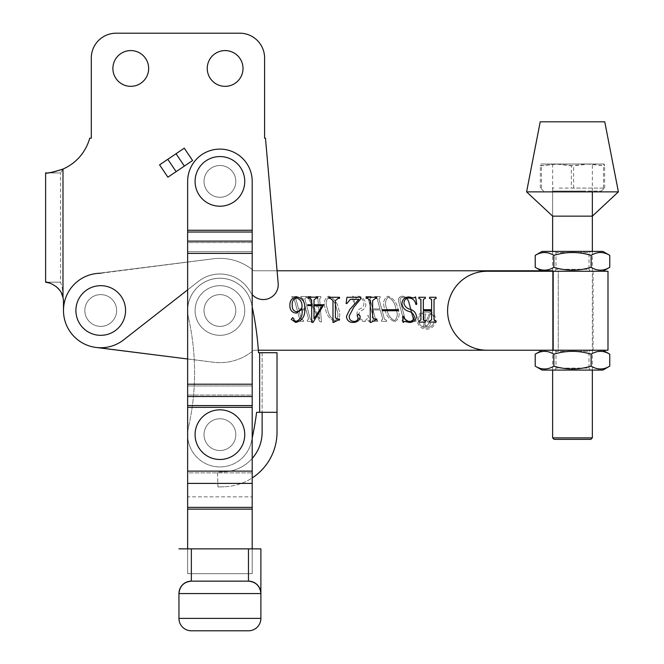 <?xml version="1.0" encoding="UTF-8"?>
<svg xmlns="http://www.w3.org/2000/svg" width="664" height="664" viewBox="0 0 664 664"><rect width="100%" height="100%" fill="white"/><g stroke="black" fill="none" stroke-linecap="round" stroke-linejoin="round"><path stroke-width="0.5" stroke-dasharray="3.32 2.49" d="M225.129 86.337A17.878 17.878 0 0 1 207.251 68.458A17.878 17.878 0 0 1 225.129 50.58A17.878 17.878 0 0 1 243.007 68.458A17.878 17.878 0 0 1 225.129 86.337A17.878 17.878 0 0 1 207.251 68.458A17.878 17.878 0 0 1 225.129 50.58A17.878 17.878 0 0 1 243.007 68.458A17.878 17.878 0 0 1 225.129 86.337A17.878 17.878 0 0 1 207.251 68.458A17.878 17.878 0 0 1 225.129 50.58A17.878 17.878 0 0 1 243.007 68.458A17.878 17.878 0 0 1 225.129 86.337M130.775 86.337A17.878 17.878 0 0 1 112.897 68.458A17.878 17.878 0 0 1 130.775 50.58A17.878 17.878 0 0 1 148.653 68.458A17.878 17.878 0 0 1 130.775 86.337A17.878 17.878 0 0 1 112.897 68.458A17.878 17.878 0 0 1 130.775 50.58A17.878 17.878 0 0 1 148.653 68.458A17.878 17.878 0 0 1 130.775 86.337A17.878 17.878 0 0 1 112.897 68.458A17.878 17.878 0 0 1 130.775 50.58A17.878 17.878 0 0 1 148.653 68.458A17.878 17.878 0 0 1 130.775 86.337M258.346 350.227L253.681 350.227A52.141 52.141 0 0 1 213.393 362.237L96.081 347.455A37.242 37.242 0 0 1 63.561 308.171A37.242 37.242 0 0 1 100.729 273.261L213.26 258.786A52.141 52.141 0 0 1 253.681 270.771A52.141 52.141 0 0 0 213.393 258.769L96.081 273.551A37.242 37.242 0 0 0 63.561 312.835A37.242 37.242 0 0 0 100.729 347.745L213.26 362.22A52.141 52.141 0 0 0 253.681 350.227L552.622 350.227L552.622 270.771L253.681 270.771A52.141 52.141 0 0 0 213.393 258.769L96.081 273.551A37.242 37.242 0 0 0 63.561 312.835A37.242 37.242 0 0 0 100.729 347.745L213.26 362.22A52.141 52.141 0 0 0 253.681 350.227L552.622 350.227L552.622 270.771L253.681 270.771L277.079 270.771L278.174 283.37A14.898 14.898 0 0 1 250.311 291.903A34.76 34.76 0 0 0 198.511 281.37L123.662 339.852A37.242 37.242 0 0 1 63.487 310.503L63.487 301.962A19.862 19.862 0 0 0 62.989 297.547C63.03 291.33 62.2 286.217 60.507 282.2L60.507 172.947L60.507 282.2C62.209 286.25 63.038 291.363 62.989 297.547L62.989 169.054L60.507 172.947L62.989 169.054L62.989 297.547A19.862 19.862 0 0 1 63.487 301.962A19.862 19.862 0 0 0 62.989 297.547L62.989 169.054A47.177 47.177 0 0 0 89.706 138.187A47.177 47.177 0 0 1 62.989 169.054A47.177 47.177 0 0 0 89.706 138.187L91.3 138.187L89.706 138.187L91.3 138.187L91.3 58.025A24.825 24.825 0 0 1 116.125 33.2L239.779 33.2A24.825 24.825 0 0 1 264.604 58.025L264.604 138.187L264.604 130.742L264.604 138.187L265.476 138.187L278.174 283.37A14.898 14.898 0 0 1 250.311 291.903A34.76 34.76 0 0 0 198.511 281.37L187.638 289.869M252.196 294.559A14.898 14.898 0 0 1 250.311 291.903A34.76 34.76 0 0 0 198.511 281.37L123.662 339.852A37.242 37.242 0 0 1 63.487 310.503L63.487 301.962L63.487 310.503A37.242 37.242 0 0 0 123.662 339.852L198.511 281.37A34.76 34.76 0 0 1 250.311 291.903A14.898 14.898 0 0 0 278.174 283.37L265.476 138.187L264.604 138.187L265.476 138.187M116.623 310.503A15.894 15.894 0 0 0 100.729 294.608A15.894 15.894 0 0 0 84.843 310.503A15.894 15.894 0 0 0 100.729 326.389A15.894 15.894 0 0 0 116.623 310.503A15.894 15.894 0 0 0 100.729 294.608A15.894 15.894 0 0 0 84.843 310.503A15.894 15.894 0 0 0 100.729 326.389A15.894 15.894 0 0 0 116.623 310.503A15.894 15.894 0 0 1 100.729 326.389A15.894 15.894 0 0 1 84.843 310.503A15.894 15.894 0 0 1 100.729 294.608A15.894 15.894 0 0 1 116.623 310.503A15.894 15.894 0 0 1 100.729 326.389A15.894 15.894 0 0 1 84.843 310.503A15.894 15.894 0 0 1 100.729 294.608A15.894 15.894 0 0 1 116.623 310.503A15.894 15.894 0 0 0 100.729 294.608A15.894 15.894 0 0 0 84.843 310.503A15.894 15.894 0 0 0 100.729 326.389A15.894 15.894 0 0 0 116.623 310.503A15.894 15.894 0 0 0 100.729 294.608A15.894 15.894 0 0 0 84.843 310.503A15.894 15.894 0 0 0 100.729 326.389A15.894 15.894 0 0 0 116.623 310.503A15.894 15.894 0 0 1 100.729 326.389A15.894 15.894 0 0 1 84.843 310.503A15.894 15.894 0 0 1 100.729 294.608A15.894 15.894 0 0 1 116.623 310.503A15.894 15.894 0 0 1 100.729 326.389A15.894 15.894 0 0 1 84.843 310.503A15.894 15.894 0 0 1 100.729 294.608A15.894 15.894 0 0 1 116.623 310.503M235.803 181.388A15.894 15.894 0 0 0 219.917 165.502A15.894 15.894 0 0 0 204.022 181.388A15.894 15.894 0 0 0 219.917 197.283A15.894 15.894 0 0 0 235.803 181.388A15.894 15.894 0 0 0 219.917 165.502A15.894 15.894 0 0 0 204.022 181.388A15.894 15.894 0 0 0 219.917 197.283A15.894 15.894 0 0 0 235.803 181.388A15.894 15.894 0 0 0 219.917 165.502A15.894 15.894 0 0 0 204.022 181.388A15.894 15.894 0 0 0 219.917 197.283A15.894 15.894 0 0 0 235.803 181.388A15.894 15.894 0 0 0 219.917 165.502A15.894 15.894 0 0 0 204.022 181.388A15.894 15.894 0 0 0 219.917 197.283A15.894 15.894 0 0 0 235.803 181.388A15.894 15.894 0 0 1 219.917 197.283A15.894 15.894 0 0 1 204.022 181.388A15.894 15.894 0 0 1 219.917 165.502A15.894 15.894 0 0 1 235.803 181.388A15.894 15.894 0 0 1 219.917 197.283A15.894 15.894 0 0 1 204.022 181.388A15.894 15.894 0 0 1 219.917 165.502A15.894 15.894 0 0 1 235.803 181.388A15.894 15.894 0 0 1 219.917 197.283A15.894 15.894 0 0 1 204.022 181.388A15.894 15.894 0 0 1 219.917 165.502A15.894 15.894 0 0 1 235.803 181.388A15.894 15.894 0 0 1 219.917 197.283A15.894 15.894 0 0 1 204.022 181.388A15.894 15.894 0 0 1 219.917 165.502A15.894 15.894 0 0 1 235.803 181.388M100.729 294.608A15.894 15.894 0 0 0 84.843 310.503A15.894 15.894 0 0 0 100.729 326.389A15.894 15.894 0 0 0 116.623 310.503A15.894 15.894 0 0 0 100.729 294.608A15.894 15.894 0 0 0 84.843 310.503A15.894 15.894 0 0 0 100.729 326.389A15.894 15.894 0 0 0 116.623 310.503A15.894 15.894 0 0 0 100.729 294.608M219.917 165.502A15.894 15.894 0 0 0 204.022 181.388A15.894 15.894 0 0 0 219.917 197.283A15.894 15.894 0 0 0 235.803 181.388A15.894 15.894 0 0 0 219.917 165.502A15.894 15.894 0 0 0 204.022 181.388A15.894 15.894 0 0 0 219.917 197.283A15.894 15.894 0 0 0 235.803 181.388A15.894 15.894 0 0 0 219.917 165.502M184.268 148.18L159.567 164.846M167.901 177.197L192.601 160.53M50.124 283.188L56.44 286.782M59.461 289.969L61.594 293.488M46.986 172.889L48.646 172.756M50.896 172.491L53.56 172.026M45.608 172.947L60.507 172.947L45.608 172.947M45.608 282.2L60.507 282.2L45.608 282.2M239.779 33.2A24.825 24.825 0 0 1 264.604 58.025L264.604 115.138L264.604 58.025A24.825 24.825 0 0 0 239.779 33.2L116.125 33.2A24.825 24.825 0 0 0 91.3 58.025A24.825 24.825 0 0 1 116.125 33.2M91.3 115.138L91.3 58.025M260.886 548.862L248.469 548.862L248.469 581.141C255.955 581.93 260.089 586.071 260.886 593.558L260.886 618.383L178.948 618.383A12.417 12.417 0 0 0 191.357 630.8L248.469 630.8M178.948 618.383L178.948 593.558L260.886 593.558A12.417 12.417 0 0 0 248.469 581.141L191.357 581.141A12.417 12.417 0 0 0 178.948 593.558C179.737 586.071 183.87 581.93 191.357 581.141L191.357 548.862L178.948 548.862M187.638 548.862L252.196 548.862L187.638 548.862L187.638 573.696L252.196 573.696L252.196 548.862L252.196 573.696L187.638 573.696L187.638 548.862L187.638 573.696L252.196 573.696L252.196 548.862M248.469 548.862L191.357 548.862M204.022 434.646A15.894 15.894 0 0 0 219.917 450.541A15.894 15.894 0 0 0 235.803 434.646A15.894 15.894 0 0 0 219.917 418.76A15.894 15.894 0 0 0 204.022 434.646A15.894 15.894 0 0 0 219.917 450.541A15.894 15.894 0 0 0 235.803 434.646A15.894 15.894 0 0 0 219.917 418.76A15.894 15.894 0 0 0 204.022 434.646A15.894 15.894 0 0 1 219.917 418.76A15.894 15.894 0 0 1 235.803 434.646A15.894 15.894 0 0 1 219.917 450.541A15.894 15.894 0 0 1 204.022 434.646A15.894 15.894 0 0 1 219.917 418.76A15.894 15.894 0 0 1 235.803 434.646A15.894 15.894 0 0 1 219.917 450.541A15.894 15.894 0 0 1 204.022 434.646A15.894 15.894 0 0 1 219.917 418.76A15.894 15.894 0 0 1 235.803 434.646A15.894 15.894 0 0 0 219.917 418.76A15.894 15.894 0 0 0 204.022 434.646A15.894 15.894 0 0 1 219.917 418.76A15.894 15.894 0 0 1 235.803 434.646A15.894 15.894 0 0 0 219.917 418.76A15.894 15.894 0 0 0 204.022 434.646A15.894 15.894 0 0 0 219.917 450.541A15.894 15.894 0 0 0 235.803 434.646A15.894 15.894 0 0 1 219.917 450.541A15.894 15.894 0 0 1 204.022 434.646A15.894 15.894 0 0 0 219.917 450.541A15.894 15.894 0 0 0 235.803 434.646A15.894 15.894 0 0 1 219.917 450.541A15.894 15.894 0 0 1 204.022 434.646A15.894 15.894 0 0 1 219.917 418.76A15.894 15.894 0 0 1 235.803 434.646A15.894 15.894 0 0 1 219.917 450.541A15.894 15.894 0 0 1 204.022 434.646A15.894 15.894 0 0 1 219.917 418.76A15.894 15.894 0 0 1 235.803 434.646A15.894 15.894 0 0 1 219.917 450.541A15.894 15.894 0 0 1 204.022 434.646M187.638 573.696L252.196 573.696L187.638 573.696L187.638 509.139L187.638 573.696L252.196 573.696L252.196 496.846L252.196 573.696L252.196 509.139L187.638 509.139L187.638 573.696M187.638 253.391L252.196 253.391L187.638 253.391L187.638 384.207L187.638 230.267L252.196 230.267L252.196 253.391L252.196 251.639L252.196 253.391L187.638 253.391L187.638 241.107L187.638 251.639L187.638 242.559L252.196 242.559L187.638 242.559L187.638 230.267L252.196 230.267L252.196 181.388L252.196 242.559L252.196 181.388A32.279 32.279 0 0 0 219.917 149.109A32.279 32.279 0 0 0 187.638 181.388L187.638 230.267L187.638 181.388A32.279 32.279 0 0 1 219.917 149.109A32.279 32.279 0 0 1 252.196 181.388A32.279 32.279 0 0 0 219.917 149.109A32.279 32.279 0 0 0 187.638 181.388L187.638 509.139L187.638 496.846L252.196 496.846L187.638 496.846L187.638 472.868L187.638 509.139L252.196 509.139L187.638 509.139M252.196 253.391L252.196 509.139M252.196 385.967L252.196 395.047L187.638 395.047L252.196 395.047L252.196 385.967L187.638 385.967L187.638 471.116L252.196 471.116L187.638 471.116L187.638 384.207L252.196 384.207L187.638 384.207L187.638 396.499L187.638 385.967L252.196 385.967M252.196 471.116L252.196 407.339L187.638 407.339L252.196 407.339L252.196 471.116L187.638 471.116L187.638 472.868L252.196 472.868L187.638 472.868L187.638 483.4L187.638 471.116M125.562 310.503A24.825 24.825 0 0 1 100.729 335.328A24.825 24.825 0 0 1 75.903 310.503A24.825 24.825 0 0 1 100.729 285.669A24.825 24.825 0 0 1 125.562 310.503A24.825 24.825 0 0 1 100.729 335.328A24.825 24.825 0 0 1 75.903 310.503A24.825 24.825 0 0 1 100.729 285.669A24.825 24.825 0 0 1 125.562 310.503A24.825 24.825 0 0 1 100.729 335.328A24.825 24.825 0 0 1 75.903 310.503A24.825 24.825 0 0 1 100.729 285.669A24.825 24.825 0 0 1 125.562 310.503M188.435 427.508A32.279 32.279 0 0 0 216.323 466.726A32.279 32.279 0 0 0 251.39 441.792A32.279 32.279 0 0 1 212.77 466.128A32.279 32.279 0 0 1 188.435 427.508A32.279 32.279 0 0 0 216.323 466.726A32.279 32.279 0 0 0 251.39 441.792A32.279 32.279 0 0 1 212.77 466.128A32.279 32.279 0 0 1 188.435 427.508A248.294 248.294 0 0 0 188.435 317.641A32.279 32.279 0 0 1 212.77 279.021A32.279 32.279 0 0 1 251.39 303.357A32.279 32.279 0 0 0 187.638 310.503A32.279 32.279 0 0 0 188.435 317.641A248.294 248.294 0 0 1 188.435 427.508A248.294 248.294 0 0 0 188.435 317.641A248.294 248.294 0 0 1 188.435 427.508M204.022 310.503A15.894 15.894 0 0 1 219.917 294.608A15.894 15.894 0 0 1 235.803 310.503A15.894 15.894 0 0 0 219.917 294.608A15.894 15.894 0 0 0 204.022 310.503A15.894 15.894 0 0 1 219.917 294.608A15.894 15.894 0 0 1 235.803 310.503A15.894 15.894 0 0 0 219.917 294.608A15.894 15.894 0 0 0 204.022 310.503A15.894 15.894 0 0 0 219.917 326.389A15.894 15.894 0 0 0 235.803 310.503A15.894 15.894 0 0 1 219.917 326.389A15.894 15.894 0 0 1 204.022 310.503A15.894 15.894 0 0 0 219.917 326.389A15.894 15.894 0 0 0 235.803 310.503A15.894 15.894 0 0 1 219.917 326.389A15.894 15.894 0 0 1 204.022 310.503A15.894 15.894 0 0 0 219.917 326.389A15.894 15.894 0 0 0 235.803 310.503A15.894 15.894 0 0 0 219.917 294.608A15.894 15.894 0 0 0 204.022 310.503A15.894 15.894 0 0 0 219.917 326.389A15.894 15.894 0 0 0 235.803 310.503A15.894 15.894 0 0 0 219.917 294.608A15.894 15.894 0 0 0 204.022 310.503A15.894 15.894 0 0 1 219.917 294.608A15.894 15.894 0 0 1 235.803 310.503A15.894 15.894 0 0 1 219.917 326.389A15.894 15.894 0 0 1 204.022 310.503A15.894 15.894 0 0 1 219.917 294.608A15.894 15.894 0 0 1 235.803 310.503A15.894 15.894 0 0 1 219.917 326.389A15.894 15.894 0 0 1 204.022 310.503A15.894 15.894 0 0 1 219.917 294.608A15.894 15.894 0 0 1 235.803 310.503A15.894 15.894 0 0 1 219.917 326.389A15.894 15.894 0 0 1 204.022 310.503A15.894 15.894 0 0 1 219.917 294.608A15.894 15.894 0 0 1 235.803 310.503A15.894 15.894 0 0 1 219.917 326.389A15.894 15.894 0 0 1 204.022 310.503M277.021 352.708L259.641 352.708L259.641 412.302L256.611 412.302L259.641 412.302L259.641 352.708L262.122 352.708L262.122 412.302L262.122 352.708L258.512 352.708A312.852 312.852 0 0 0 251.39 303.357A312.852 312.852 0 0 1 258.512 352.708A312.852 312.852 0 0 0 251.39 303.357A32.279 32.279 0 0 0 187.638 310.503A32.279 32.279 0 0 0 188.435 317.641A32.279 32.279 0 0 1 212.77 279.021A32.279 32.279 0 0 1 251.39 303.357A312.852 312.852 0 0 1 252.196 306.984M252.196 438.165A312.852 312.852 0 0 1 251.39 441.792A312.852 312.852 0 0 0 256.611 412.302A312.852 312.852 0 0 1 251.39 441.792A312.852 312.852 0 0 0 252.196 438.165M259.641 352.708L259.641 412.302L256.611 412.302M259.641 412.302L277.021 412.302L277.021 432.164A54.622 54.622 0 0 1 224.299 486.754A54.622 54.622 0 0 0 252.196 477.947M262.122 412.302L277.021 412.302L262.122 412.302L262.122 432.164A39.724 39.724 0 0 1 223.785 471.872A39.724 39.724 0 0 0 252.196 458.442M217.975 486.978L224.299 486.754L217.975 486.978L217.46 472.087L223.785 471.872L217.46 472.087L217.975 486.978M434.422 319.982A7.935 7.935 0 0 1 426.487 327.916A7.935 7.935 0 0 1 418.544 319.982A7.935 7.935 0 0 1 426.487 312.047A7.935 7.935 0 0 1 434.422 319.982A7.935 7.935 0 0 1 426.487 327.916A7.935 7.935 0 0 1 418.544 319.982A7.935 7.935 0 0 1 426.487 312.047A7.935 7.935 0 0 1 434.422 319.982M417.233 319.982A9.246 9.246 0 0 1 426.487 310.735A9.246 9.246 0 0 1 435.733 319.982A9.246 9.246 0 0 1 426.487 329.228A9.246 9.246 0 0 1 417.233 319.982A9.246 9.246 0 0 1 426.487 310.735A9.246 9.246 0 0 1 435.733 319.982A9.246 9.246 0 0 1 426.487 329.228A9.246 9.246 0 0 1 417.233 319.982M400.541 302.128C399.471 299.339 400.243 297.696 402.874 297.19C405.812 297.646 407.688 299.339 408.518 302.278L413.074 319.127L412.361 320.297L411.672 320.297L411.954 321.326L416.087 321.326L415.805 320.297L413.763 319.135L409.231 302.369C408.269 298.808 405.994 296.733 402.434 296.152C398.998 296.7 397.802 298.725 398.848 302.228L403.421 319.135L402.01 320.297L402.293 321.326L407.464 321.326L407.19 320.297L405.148 319.127L400.541 302.128C399.471 299.339 400.243 297.696 402.874 297.19C405.812 297.646 407.688 299.339 408.518 302.278L413.074 319.127L412.361 320.297L411.672 320.297L411.954 321.326L416.087 321.326L415.805 320.297L413.763 319.135L409.231 302.369C408.269 298.808 405.994 296.733 402.434 296.152C398.998 296.7 397.802 298.725 398.848 302.228L403.421 319.135L402.01 320.297L402.293 321.326L407.464 321.326L407.19 320.297L405.148 319.127L400.541 302.128M384.456 319.143L378.92 298.684L380.339 297.53L380.057 296.501L374.886 296.501L375.168 297.53L377.193 298.659L379.966 308.918L372.72 308.918L369.948 298.659L371.375 297.53L371.093 296.501L365.922 296.501L366.196 297.53L368.229 298.684L373.766 319.143L372.355 320.297L372.637 321.326L377.808 321.326L377.534 320.297L375.492 319.143L373.002 309.947L380.248 309.947L382.738 319.143L381.327 320.297L381.601 321.326L386.78 321.326L386.498 320.297L384.456 319.143L378.92 298.684L380.339 297.53L380.057 296.501L374.886 296.501L375.168 297.53L377.193 298.659L379.966 308.918L372.72 308.918L369.948 298.659L371.375 297.53L371.093 296.501L365.922 296.501L366.196 297.53L368.229 298.684L373.766 319.143L372.355 320.297L372.637 321.326L377.808 321.326L377.534 320.297L375.492 319.143L373.002 309.947L380.248 309.947L382.738 319.143L381.327 320.297L381.601 321.326L386.78 321.326L386.498 320.297L384.456 319.143M335.486 321.675C339.86 318.994 340.898 314.769 338.607 308.992C337.503 302.61 334.158 298.327 328.58 296.152C324.223 298.966 323.194 303.249 325.501 308.992C326.613 315.325 329.942 319.55 335.486 321.675C339.86 318.994 340.898 314.769 338.607 308.992C337.503 302.61 334.158 298.327 328.58 296.152C324.223 298.966 323.194 303.249 325.501 308.992C326.613 315.325 329.942 319.55 335.486 321.675M310.32 319.143L304.776 298.684L306.195 297.53L305.913 296.501L300.742 296.501L301.024 297.53L303.05 298.659L305.822 308.918L298.584 308.918L295.804 298.659L297.231 297.53L296.949 296.501L291.778 296.501L292.052 297.53L294.086 298.684L299.63 319.143L298.211 320.297L298.493 321.326L303.664 321.326L303.39 320.297L301.348 319.143L298.858 309.947L306.104 309.947L308.594 319.143L307.183 320.297L307.457 321.326L312.636 321.326L312.354 320.297L310.32 319.143L304.776 298.684L306.195 297.53L305.913 296.501L300.742 296.501L301.024 297.53L303.05 298.659L305.822 308.918L298.584 308.918L295.804 298.659L297.231 297.53L296.949 296.501L291.778 296.501L292.052 297.53L294.086 298.684L299.63 319.143L298.211 320.297L298.493 321.326L303.664 321.326L303.39 320.297L301.348 319.143L298.858 309.947L306.104 309.947L308.594 319.143L307.183 320.297L307.457 321.326L312.636 321.326L312.354 320.297L310.32 319.143M317.923 299.364L318.488 305.813L313.184 305.813L310.544 300.136L310.951 296.501L306.602 296.501L306.884 297.53L308.951 299.132L319.666 321.351L321.451 322.015L319.625 298.866L321.019 297.53L320.745 296.501L315.865 296.501L317.923 299.364L318.488 305.813L313.184 305.813L310.544 300.136L310.951 296.501L306.602 296.501L306.884 297.53L308.951 299.132L319.666 321.351L321.451 322.015L319.625 298.866L321.019 297.53L320.745 296.501L315.865 296.501L317.923 299.364M363.847 302.867C364.096 305.315 363.083 307.158 360.801 308.403C357.63 309.922 356.452 312.304 357.273 315.549C358.427 319.193 360.851 321.235 364.544 321.675L368.005 320.637L369.45 321.675L368.371 315.757L367.715 315.466C367.931 318.405 366.752 320.131 364.171 320.637C361.407 320.255 359.697 318.62 359.05 315.732C358.684 313.242 359.763 311.408 362.278 310.229C365.283 308.553 366.37 306.062 365.54 302.759C364.42 298.808 361.872 296.609 357.913 296.152L354.377 297.19L352.542 296.152L353.655 303.448L354.443 303.738C353.829 300.153 355.124 297.97 358.311 297.19C361.39 297.713 363.241 299.605 363.847 302.867C364.096 305.315 363.083 307.158 360.801 308.403C357.63 309.922 356.452 312.304 357.273 315.549C358.427 319.193 360.851 321.235 364.544 321.675L368.005 320.637L369.45 321.675L368.371 315.757L367.715 315.466C367.931 318.405 366.752 320.131 364.171 320.637C361.407 320.255 359.697 318.62 359.05 315.732C358.684 313.242 359.763 311.408 362.278 310.229C365.283 308.553 366.37 306.062 365.54 302.759C364.42 298.808 361.872 296.609 357.913 296.152L354.377 297.19L352.542 296.152L353.655 303.448L354.443 303.738C353.829 300.153 355.124 297.97 358.311 297.19C361.39 297.713 363.241 299.605 363.847 302.867M394.798 321.675C399.172 318.994 400.218 314.769 397.919 308.992C396.815 302.61 393.47 298.327 387.892 296.152C383.535 298.966 382.514 303.249 384.813 308.992C385.925 315.325 389.253 319.55 394.798 321.675C399.172 318.994 400.218 314.769 397.919 308.992C396.815 302.61 393.47 298.327 387.892 296.152C383.535 298.966 382.514 303.249 384.813 308.992C385.925 315.325 389.253 319.55 394.798 321.675M318.629 306.843L319.575 318.903L313.74 306.843L318.629 306.843L319.575 318.903L313.74 306.843L318.629 306.843M336.548 309.059C338.764 313.981 338.316 317.84 335.204 320.637C330.879 318.297 328.34 314.437 327.584 309.059C325.393 304.17 325.817 300.219 328.854 297.19C333.295 299.555 335.859 303.514 336.548 309.059C338.764 313.981 338.316 317.84 335.204 320.637C330.879 318.297 328.34 314.437 327.584 309.059C325.393 304.17 325.817 300.219 328.854 297.19C333.295 299.555 335.859 303.514 336.548 309.059M395.868 309.059C398.076 313.981 397.628 317.84 394.516 320.637C390.191 318.297 387.651 314.437 386.904 309.059C384.705 304.17 385.128 300.219 388.174 297.19C392.607 299.555 395.171 303.514 395.868 309.059C398.076 313.981 397.628 317.84 394.516 320.637C390.191 318.297 387.651 314.437 386.904 309.059C384.705 304.17 385.128 300.219 388.174 297.19C392.607 299.555 395.171 303.514 395.868 309.059M425.126 325.36L425.126 320.753L426.661 320.753L429.093 323.376L426.52 325.924L425.757 325.924L425.126 325.36L425.126 320.753L426.661 320.753L429.093 323.376L426.52 325.924L425.126 325.36M427.01 326.447C429.118 326.514 430.272 325.543 430.471 323.526L427.857 320.322L430.015 315.043L431.16 314.031L429.176 314.031L426.637 320.239L425.126 320.239L425.126 315.118L426.163 314.031L422.885 314.031L423.922 315.118L423.922 325.352L422.885 326.447L427.01 326.447C429.118 326.514 430.272 325.543 430.471 323.526L427.857 320.322L430.015 315.043L431.16 314.031L429.176 314.031L426.637 320.239L425.126 320.239L425.126 315.118L426.163 314.031L422.885 314.031L423.922 315.118L423.922 325.352L422.885 326.447L427.01 326.447M100.729 273.261L213.26 258.786A52.141 52.141 0 0 1 253.681 270.771L552.622 270.771L552.622 350.227L253.681 350.227A52.141 52.141 0 0 1 213.393 362.237L187.638 358.992M96.081 347.455A37.242 37.242 0 0 1 63.487 310.503M552.622 270.771L552.622 350.227M420.918 319.923L420.918 299.456L418.851 298.31L418.851 297.281L425.4 297.281L425.4 298.31L423.333 299.439L423.333 309.69L431.608 309.69L431.608 299.439L429.542 298.31L429.542 297.281L436.09 297.281L436.09 298.31L434.024 299.456L434.024 319.923L436.09 321.069L436.09 322.106L429.542 322.106L429.542 321.069L431.608 319.923L431.608 310.727L423.333 310.727L423.333 319.923L425.4 321.069L425.4 322.106L418.851 322.106L418.851 321.069L420.918 319.923M404.019 303.647C404.849 306.394 406.725 308.237 409.655 309.183C413.639 310.221 415.905 312.603 416.436 316.321C415.805 320.305 413.44 322.347 409.356 322.455L404.633 321.417L403.156 322.455L402.641 316.537L403.363 316.247C404.343 319.434 406.418 321.16 409.588 321.417C412.643 321.326 414.236 319.724 414.369 316.612C413.556 313.815 411.555 312.022 408.368 311.225C404.542 309.98 402.409 307.457 401.952 303.639C402.367 299.339 404.733 297.107 409.057 296.933L413.689 297.97L415.573 296.933L416.784 304.22L415.913 304.519C415.133 300.56 412.817 298.377 408.949 297.97C405.579 298.244 403.936 300.136 404.019 303.647M382.298 309.69L398.508 309.69L398.508 310.727L382.298 310.727L382.298 309.69M370.827 322.455L370.23 322.455L370.23 300.609L367.516 298.31L366.088 298.31L366.088 297.281L376.778 297.281L376.778 298.31L375.45 298.31L372.637 300.576L372.637 317.724L374.114 319.002L376.778 319.002L376.778 320.04L375.434 320.04L370.827 322.455M353.721 307.316L349.189 316.039C349.115 319.367 350.683 321.16 353.887 321.417C356.261 321.434 357.68 320.338 358.137 318.156L357.124 315.599L358.469 314.172L360.228 316.313C359.73 320.231 357.431 322.281 353.331 322.455C349.131 322.472 346.832 320.438 346.434 316.338L349.787 309.499L358.851 299.348L350.293 299.348L346.957 303.481L346.085 303.481L346.965 297.281L360.569 297.281L360.569 299.074L353.721 307.316M333.577 322.455L332.979 322.455L332.979 300.609L330.274 298.31L328.846 298.31L328.846 297.281L339.536 297.281L339.536 298.31L338.2 298.31L335.395 300.576L335.395 317.724L336.872 319.002L339.536 319.002L339.536 320.04L338.192 320.04L333.577 322.455M311.665 304.734L311.665 299.937L309.482 298.045L308.171 298.045L308.171 297.173L317.774 297.173L317.774 298.045L316.18 298.045L313.997 299.937L313.997 304.734L323.741 304.734L313.118 322.339L311.665 322.339L311.665 305.606L307.739 305.606L307.739 304.734L311.665 304.734M313.997 318.703L322.43 305.606L313.997 305.606L313.997 318.703M301.946 309.341L296.343 313.142C292.019 312.653 289.861 310.121 289.877 305.548C289.753 300.576 292.052 297.704 296.783 296.933C302.635 298.194 305.274 302.087 304.701 308.594C305.349 316.097 302.344 320.72 295.688 322.455L291.255 319.326L292.699 317.624L294.011 319.027L293.87 320.148L295.92 321.417C300.925 319.459 302.933 315.433 301.946 309.341M292.293 305.598C292.094 308.909 293.488 310.968 296.468 311.765C299.215 311.424 301.041 309.889 301.946 307.158C302.386 302.543 300.651 299.481 296.758 297.97C293.197 298.933 291.703 301.473 292.293 305.598M552.622 164.008L552.622 216.149L592.354 216.149L592.354 164.008L552.622 164.008L592.354 164.008M540.214 121.802L604.771 121.802M526.594 191.871L618.391 191.871M593.101 350.227L593.101 271.269L558.25 271.269L558.25 350.227L487.077 350.227L593.101 350.227L558.25 350.227L558.25 271.269L487.077 271.269L607.992 271.269M607.992 350.227L487.077 350.227A39.475 39.475 0 0 1 447.594 310.752A39.475 39.475 0 0 1 487.077 271.269A39.475 39.475 0 0 0 447.594 310.752A39.475 39.475 0 0 0 487.077 350.227A39.475 39.475 0 0 1 447.594 310.752A39.475 39.475 0 0 1 487.077 271.269L593.101 271.269M553.178 350.227L553.178 271.269M554.116 439.369L590.86 439.369M592.354 437.875L552.622 437.875M581.88 191.074L552.622 191.074L581.88 191.074M558.839 191.074L601.368 191.074L558.839 191.074M571.355 188.095L604.647 188.095L571.355 188.095L571.355 165.792L587.433 164.008L603.51 165.792L604.115 164.016L604.647 165.792L589.142 164.008L573.63 165.792L557.544 164.008L541.467 165.792L540.894 164.008L540.33 165.792L555.843 164.008L571.355 165.792M559.212 188.095L583.938 188.095M554.05 188.095L552.465 188.095M603.51 188.095L603.51 165.792M592.512 188.095L590.927 188.095M604.647 188.095L604.647 165.792M540.33 188.095L540.33 165.792M541.467 188.095L541.467 165.792M573.63 188.095L573.63 165.792M585.764 188.095L561.047 188.095M604.082 164.008L540.869 164.016M540.894 164.008L604.115 164.016M590.138 271.269L554.838 271.269L590.138 271.269L588.993 269.285L555.984 269.285L588.993 269.285L588.993 252.552L555.984 252.552L554 251.407L590.977 251.407L554 251.407M554.838 271.269L555.984 269.285L555.984 252.552L588.993 252.552L590.977 251.407M542.073 271.269L602.904 271.269L542.073 271.269L541.21 270.771M535.217 267.31C541.417 271.103 547.626 271.103 553.851 267.31C566.243 271.103 578.668 271.103 591.126 267.31L591.126 255.366C578.668 251.581 566.243 251.581 553.851 255.366C547.659 251.581 541.442 251.581 535.217 255.366M553.851 267.31L553.851 255.366M609.76 255.366C603.568 251.581 597.351 251.581 591.126 255.366M591.126 267.31C597.318 271.103 603.534 271.103 609.76 267.31M542.073 251.407L602.904 251.407M590.138 370.089L554.838 370.089L590.138 370.089L588.993 368.105L555.984 368.105L588.993 368.105L588.993 351.372L555.984 351.372L554 350.227L590.977 350.227L554 350.227M554.838 370.089L555.984 368.105L555.984 351.372L588.993 351.372L590.977 350.227M602.904 350.227L542.073 350.227L602.904 350.227M535.217 366.138C541.417 369.923 547.626 369.923 553.851 366.138C566.243 369.923 578.668 369.923 591.126 366.138L591.126 354.186C578.668 350.401 566.243 350.401 553.851 354.186C547.659 350.401 541.442 350.401 535.217 354.186M553.851 366.138L553.851 354.186M609.76 354.186C603.568 350.401 597.351 350.401 591.126 354.186M591.126 366.138C597.318 369.923 603.534 369.923 609.76 366.138M542.073 370.089L602.904 370.089M244.742 181.388A24.825 24.825 0 0 1 219.917 206.222A24.825 24.825 0 0 1 195.083 181.388A24.825 24.825 0 0 1 219.917 156.563A24.825 24.825 0 0 1 244.742 181.388A24.825 24.825 0 0 1 219.917 206.222A24.825 24.825 0 0 1 195.083 181.388A24.825 24.825 0 0 1 219.917 156.563A24.825 24.825 0 0 1 244.742 181.388A24.825 24.825 0 0 1 219.917 206.222A24.825 24.825 0 0 1 195.083 181.388A24.825 24.825 0 0 1 219.917 156.563A24.825 24.825 0 0 1 244.742 181.388M244.742 434.646A24.825 24.825 0 0 1 219.917 459.48A24.825 24.825 0 0 1 195.083 434.646A24.825 24.825 0 0 1 219.917 409.821A24.825 24.825 0 0 1 244.742 434.646A24.825 24.825 0 0 1 219.917 459.48A24.825 24.825 0 0 1 195.083 434.646A24.825 24.825 0 0 1 219.917 409.821A24.825 24.825 0 0 1 244.742 434.646A24.825 24.825 0 0 1 219.917 459.48A24.825 24.825 0 0 1 195.083 434.646A24.825 24.825 0 0 1 219.917 409.821A24.825 24.825 0 0 1 244.742 434.646M219.917 335.328A24.825 24.825 0 0 1 195.083 310.503A24.825 24.825 0 0 1 219.917 285.669A24.825 24.825 0 0 1 244.742 310.503A24.825 24.825 0 0 1 219.917 335.328A24.825 24.825 0 0 1 195.083 310.503A24.825 24.825 0 0 1 219.917 285.669A24.825 24.825 0 0 1 244.742 310.503A24.825 24.825 0 0 1 219.917 335.328A24.825 24.825 0 0 1 195.083 310.503A24.825 24.825 0 0 1 219.917 285.669A24.825 24.825 0 0 1 244.742 310.503A24.825 24.825 0 0 1 219.917 335.328A24.825 24.825 0 0 1 195.083 310.503A24.825 24.825 0 0 1 219.917 285.669A24.825 24.825 0 0 1 244.742 310.503A24.825 24.825 0 0 1 219.917 335.328M248.469 581.141A12.417 12.417 0 0 1 260.886 593.558M252.196 230.267L187.638 230.267M252.196 251.639L187.638 251.639L252.196 251.639M252.196 407.339L187.638 407.339M252.196 384.207L187.638 384.207M252.196 483.4L187.638 483.4M252.196 507.379L187.638 507.379M252.196 405.579L187.638 405.579M252.196 396.499L187.638 396.499M187.638 241.107L252.196 241.107M187.638 232.026L252.196 232.026M552.622 370.089L552.622 251.407M552.622 216.149L552.622 191.074M543.617 191.074L540.869 188.327M601.368 191.074L604.115 188.327M592.354 370.089L592.354 251.407M592.354 191.871L592.354 191.074"/><path stroke-width="1" d="M130.775 86.337A17.878 17.878 0 0 1 112.897 68.458A17.878 17.878 0 0 1 130.775 50.58A17.878 17.878 0 0 1 148.653 68.458A17.878 17.878 0 0 1 130.775 86.337M225.129 86.337A17.878 17.878 0 0 1 207.251 68.458A17.878 17.878 0 0 1 225.129 50.58A17.878 17.878 0 0 1 243.007 68.458A17.878 17.878 0 0 1 225.129 86.337M187.638 289.869L123.662 339.852A37.242 37.242 0 0 1 63.487 310.503L63.487 301.962A19.862 19.862 0 0 0 62.989 297.547C61.005 285.039 44.828 281.146 45.608 282.2L50.124 283.188M46.986 172.889L45.608 172.947L45.608 282.2L45.608 172.947C46.912 173.611 52.705 172.316 62.989 169.054A47.177 47.177 0 0 0 89.706 138.187L91.3 138.187L91.3 58.025A24.825 24.825 0 0 1 116.125 33.2L239.779 33.2A24.825 24.825 0 0 1 264.604 58.025L264.604 138.187L265.476 138.187L278.174 283.37A14.898 14.898 0 0 1 252.196 294.559M184.368 166.083L192.601 160.53L184.268 148.18L167.801 159.294L176.134 171.644L184.368 166.083L176.035 153.733M167.801 159.294L159.567 164.846L167.901 177.197L176.134 171.644M265.476 138.187L277.079 270.771L552.622 270.771M56.44 286.782L59.461 289.969M61.594 293.488L62.989 297.547L62.989 169.054M48.646 172.756L50.896 172.491M53.56 172.026L62.706 169.179M116.125 33.2L239.779 33.2M91.3 115.138L91.3 58.025M248.469 630.8A12.417 12.417 0 0 0 260.886 618.383A12.417 12.417 0 0 1 248.469 630.8L191.357 630.8A12.417 12.417 0 0 1 178.948 618.383L178.948 593.558A12.417 12.417 0 0 1 191.357 581.141L248.469 581.141L248.469 548.862L191.357 548.862L191.357 581.141C183.87 581.93 179.737 586.071 178.948 593.558L260.886 593.558L260.886 548.862L260.886 593.558C260.089 586.071 255.955 581.93 248.469 581.141A12.417 12.417 0 0 1 260.886 593.558A12.417 12.417 0 0 0 248.469 581.141M191.357 630.8A12.417 12.417 0 0 1 178.948 618.383L260.886 618.383L260.886 593.558M178.948 548.862L191.357 548.862M248.469 548.862L260.886 548.862M187.638 396.499L252.196 396.499L252.196 181.388A32.279 32.279 0 0 0 219.917 149.109A32.279 32.279 0 0 0 187.638 181.388L187.638 548.862M187.638 509.139L252.196 509.139L252.196 548.862M187.638 407.339L252.196 407.339L252.196 509.139M252.196 407.339L252.196 396.499M100.729 335.328A24.825 24.825 0 0 1 75.903 310.503A24.825 24.825 0 0 1 100.729 285.669A24.825 24.825 0 0 1 125.562 310.503A24.825 24.825 0 0 1 100.729 335.328M256.611 412.302A312.852 312.852 0 0 1 252.196 438.165A312.852 312.852 0 0 0 256.611 412.302L277.021 412.302L277.021 432.164A54.622 54.622 0 0 1 252.196 477.947M252.196 306.984A312.852 312.852 0 0 1 258.512 352.708L259.641 352.708L259.641 412.302M277.021 352.708L277.021 412.302L277.021 352.708L259.641 352.708M262.122 412.302L262.122 432.164A39.724 39.724 0 0 1 252.196 458.442M311.665 304.734L311.665 299.937L309.482 298.045L308.171 298.045L308.171 297.173L317.774 297.173L317.774 298.045L316.18 298.045L313.997 299.937L313.997 304.734L323.741 304.734L313.118 322.339L311.665 322.339L311.665 305.606L307.739 305.606L307.739 304.734L311.665 304.734M353.721 307.316L349.189 316.039C349.115 319.367 350.683 321.16 353.887 321.417C356.261 321.434 357.68 320.338 358.137 318.156L357.124 315.599L358.469 314.172L360.228 316.313C359.73 320.231 357.431 322.281 353.331 322.455C349.131 322.472 346.832 320.438 346.434 316.338L349.787 309.499L358.851 299.348L350.293 299.348L346.957 303.481L346.085 303.481L346.965 297.281L360.569 297.281L360.569 299.074L353.721 307.316M382.298 309.69L398.508 309.69L398.508 310.727L382.298 310.727L382.298 309.69M420.918 319.923L420.918 299.456L418.851 298.31L418.851 297.281L425.4 297.281L425.4 298.31L423.333 299.439L423.333 309.69L431.608 309.69L431.608 299.439L429.542 298.31L429.542 297.281L436.09 297.281L436.09 298.31L434.024 299.456L434.024 319.923L436.09 321.069L436.09 322.106L429.542 322.106L429.542 321.069L431.608 319.923L431.608 310.727L423.333 310.727L423.333 319.923L425.4 321.069L425.4 322.106L418.851 322.106L418.851 321.069L420.918 319.923M63.487 310.503A37.242 37.242 0 0 1 100.729 273.261M187.638 358.992L96.081 347.455M552.622 350.227L258.346 350.227M404.019 303.647C404.849 306.394 406.725 308.237 409.655 309.183C413.639 310.221 415.905 312.603 416.436 316.321C415.805 320.305 413.44 322.347 409.356 322.455L404.633 321.417L403.156 322.455L402.641 316.537L403.363 316.247C404.343 319.434 406.418 321.16 409.588 321.417C412.643 321.326 414.236 319.724 414.369 316.612C413.556 313.815 411.555 312.022 408.368 311.225C404.542 309.98 402.409 307.457 401.952 303.639C402.367 299.339 404.733 297.107 409.057 296.933L413.689 297.97L415.573 296.933L416.784 304.22L415.913 304.519C415.133 300.56 412.817 298.377 408.949 297.97C405.579 298.244 403.936 300.136 404.019 303.647M370.827 322.455L370.23 322.455L370.23 300.609L367.516 298.31L366.088 298.31L366.088 297.281L376.778 297.281L376.778 298.31L375.45 298.31L372.637 300.576L372.637 317.724L374.114 319.002L376.778 319.002L376.778 320.04L375.434 320.04L370.827 322.455M333.577 322.455L332.979 322.455L332.979 300.609L330.274 298.31L328.846 298.31L328.846 297.281L339.536 297.281L339.536 298.31L338.2 298.31L335.395 300.576L335.395 317.724L336.872 319.002L339.536 319.002L339.536 320.04L338.192 320.04L333.577 322.455M301.946 309.341L296.343 313.142C292.019 312.653 289.861 310.121 289.877 305.548C289.753 300.576 292.052 297.704 296.783 296.933C302.635 298.194 305.274 302.087 304.701 308.594C305.349 316.097 302.344 320.72 295.688 322.455L291.255 319.326L292.699 317.624L294.011 319.027L293.87 320.148L295.92 321.417C300.925 319.459 302.933 315.433 301.946 309.341M313.997 318.703L322.43 305.606L313.997 305.606L313.997 318.703M296.468 311.765C299.215 311.424 301.041 309.889 301.946 307.158C302.386 302.543 300.651 299.481 296.758 297.97C293.197 298.933 291.703 301.473 292.293 305.598C292.094 308.909 293.488 310.968 296.468 311.765M592.354 216.149L552.622 216.149L526.594 191.871L618.391 191.871L592.354 216.149M618.391 191.871L604.771 121.802L540.214 121.802L526.594 191.871M553.178 271.269L607.992 271.269L607.992 350.227L553.178 350.227L553.178 271.269L487.077 271.269A39.475 39.475 0 0 0 447.594 310.752A39.475 39.475 0 0 0 487.077 350.227L553.178 350.227M592.354 437.875L590.86 439.369L554.116 439.369L552.622 437.875L592.354 437.875L592.354 370.089M602.904 251.407L542.073 251.407L535.217 255.366C541.417 251.581 547.626 251.581 553.851 255.366C566.243 251.581 578.668 251.581 591.126 255.366C597.318 251.581 603.534 251.581 609.76 255.366L602.904 251.407M602.904 271.269L609.76 267.31C603.568 271.103 597.351 271.103 591.126 267.31C578.668 271.103 566.243 271.103 553.851 267.31C547.659 271.103 541.442 271.103 535.217 267.31L535.217 255.366M541.21 270.771L535.217 267.31M609.76 267.31L609.76 255.366M591.126 267.31L591.126 255.366M553.851 267.31L553.851 255.366M542.073 350.227L535.217 354.186C541.417 350.401 547.626 350.401 553.851 354.186C566.243 350.401 578.668 350.401 591.126 354.186C597.318 350.401 603.534 350.401 609.76 354.186L602.904 350.227M535.217 366.138C541.442 369.923 547.659 369.923 553.851 366.138C566.243 369.923 578.668 369.923 591.126 366.138C597.351 369.923 603.568 369.923 609.76 366.138L602.904 370.089L542.073 370.089L535.217 366.138L535.217 354.186M609.76 366.138L609.76 354.186M591.126 366.138L591.126 354.186M553.851 366.138L553.851 354.186M219.917 206.222A24.825 24.825 0 0 1 195.083 181.388A24.825 24.825 0 0 1 219.917 156.563A24.825 24.825 0 0 1 244.742 181.388A24.825 24.825 0 0 1 219.917 206.222M219.917 459.48A24.825 24.825 0 0 1 195.083 434.646A24.825 24.825 0 0 1 219.917 409.821A24.825 24.825 0 0 1 244.742 434.646A24.825 24.825 0 0 1 219.917 459.48M252.196 230.267L187.638 230.267M187.638 471.116L252.196 471.116M252.196 253.391L187.638 253.391M187.638 384.207L252.196 384.207M187.638 483.4L252.196 483.4M187.638 507.379L252.196 507.379M187.638 405.579L252.196 405.579M252.196 241.107L187.638 241.107M252.196 232.026L187.638 232.026M552.622 437.875L552.622 370.089M552.622 251.407L552.622 216.149M592.354 251.407L592.354 191.871"/></g></svg>
